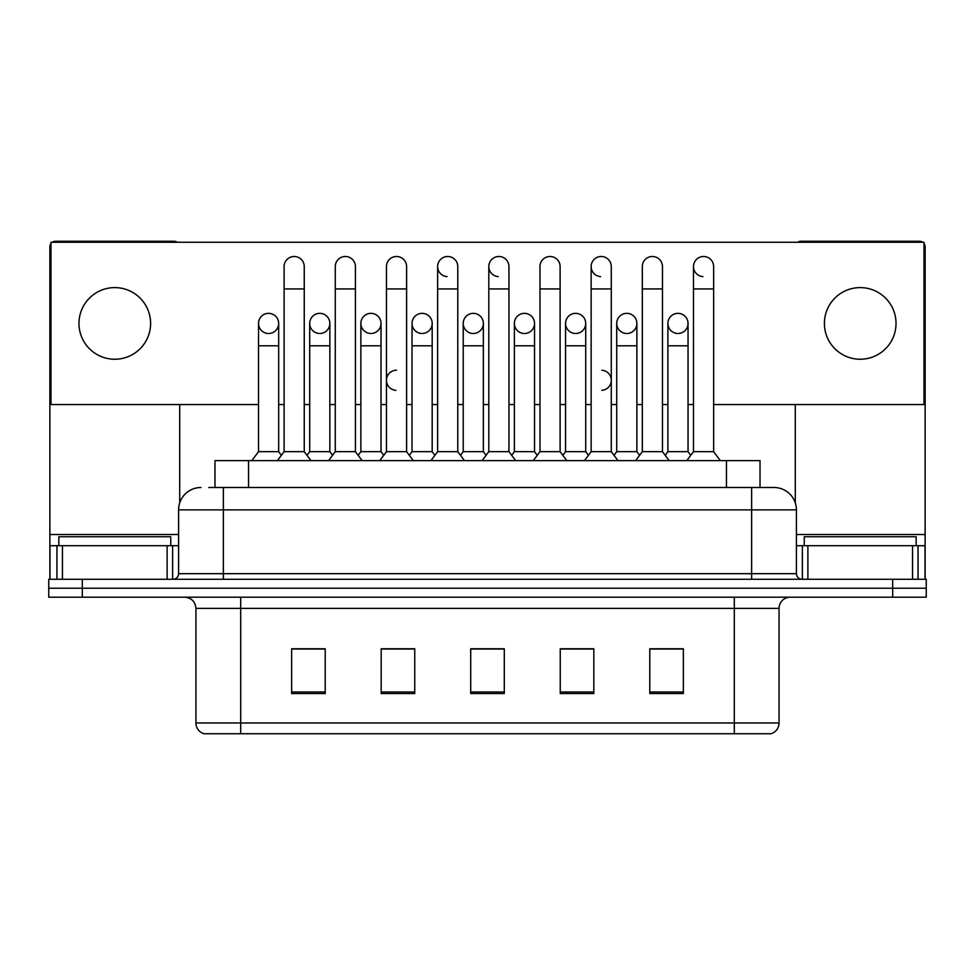 <?xml version="1.0" encoding="UTF-8"?>
<svg xmlns="http://www.w3.org/2000/svg" width="975" height="975" viewBox="0 0 975 975"><rect width="100%" height="100%" fill="white"/><g stroke="black" fill="none" stroke-linecap="round" stroke-linejoin="round"><path stroke-width="1.46" d="M214.975 487.5L214.975 460.639L760.025 460.639L760.025 487.5M779.062 722.987C778.757 728.362 776.076 731.932 771.006 733.736L734.297 733.736L734.297 722.987L779.062 722.987L779.062 608.376A11.188 11.188 0 0 1 790.262 597.188M734.297 733.736L203.994 733.736A11.188 11.188 0 0 1 195.938 722.987L195.938 608.376C195.268 601.587 191.539 597.846 184.738 597.188M82.327 579.284L926.25 579.284L926.25 588.23L48.75 588.23L48.75 597.188L82.327 597.188L82.327 588.23L48.75 588.23L48.75 579.284L82.327 579.284L82.327 588.23L926.25 588.23L926.25 597.188L82.327 597.188M683.365 693.554L683.365 648.789L649.789 648.789L649.789 693.554L683.365 693.554M593.824 693.554L593.824 648.789L560.247 648.789L560.247 693.554L593.824 693.554M325.211 693.554L325.211 648.789L291.635 648.789L291.635 693.554L325.211 693.554M414.753 693.554L414.753 648.789L381.176 648.789L381.176 693.554L414.753 693.554M504.294 693.554L504.294 648.789L470.706 648.789L470.706 693.554L504.294 693.554M714.163 733.736L260.837 733.736M666.778 649.009L663.585 648.789M410.926 649.009L407.721 649.009M385.332 648.789L382.127 649.009M308.575 649.009L305.37 648.789M590.021 649.009L586.828 649.009M564.44 649.009L561.234 649.009M487.683 649.009L484.477 649.009M504.294 649.009L470.706 649.009M414.753 649.009L381.176 649.009M325.211 649.009L291.635 649.009M593.824 649.009L560.247 649.009M683.365 649.009L649.789 649.009M209.32 487.5L766.192 487.5M208.808 487.5L223.36 487.5L223.36 509.888L178.583 509.888L178.583 573.678A5.594 5.594 0 0 1 172.989 579.284M200.972 487.5A22.388 22.388 0 0 0 178.583 509.888M796.417 509.888L751.64 509.888L751.64 487.5L774.028 487.5A22.388 22.388 0 0 1 796.417 509.888L796.417 573.678C796.721 577.054 798.586 578.918 802.011 579.284M284.103 288.941L304.249 288.941L304.249 451.681L284.103 451.681L284.103 266.553A10.079 10.079 0 0 1 294.816 256.51A10.079 10.079 0 0 1 304.249 266.553A10.079 10.079 0 0 0 294.816 256.51M284.103 380.274L284.103 451.681L277.387 460.639M309.697 451.681L309.697 345.796L329.842 345.796L329.842 451.681L309.697 451.681L306.979 455.313L304.249 451.681L310.976 460.639M268.6 313.341A10.079 10.079 0 0 0 258.521 323.103A10.079 10.079 0 0 0 267.967 333.474A10.079 10.079 0 0 1 258.521 323.42A10.079 10.079 0 0 1 269.222 313.365A10.079 10.079 0 0 1 278.667 323.42L278.667 345.796L258.521 345.796L258.521 323.42M278.667 345.796L278.667 451.681L258.521 451.681L258.521 345.796M258.521 451.681L251.806 460.639M278.667 451.681L281.385 455.313L284.103 451.681M335.278 288.941L355.424 288.941L355.424 451.681L335.278 451.681L335.278 266.553A10.079 10.079 0 0 1 345.991 256.51A10.079 10.079 0 0 1 355.424 266.553A10.079 10.079 0 0 0 345.991 256.51M335.278 451.681L328.563 460.639M355.424 451.681L362.139 460.639M386.453 288.941L406.599 288.941L406.599 451.681L386.453 451.681L386.453 266.553A10.079 10.079 0 0 1 397.154 256.51A10.079 10.079 0 0 1 406.599 266.553A10.079 10.079 0 0 0 397.154 256.51M386.453 380.274L386.453 451.681L379.738 460.639M406.599 380.274L406.599 451.681L413.315 460.639M437.629 288.941L457.775 288.941L457.775 451.681L437.629 451.681L437.629 266.553A10.079 10.079 0 0 1 448.329 256.51A10.079 10.079 0 0 1 457.775 266.553A10.079 10.079 0 0 0 448.329 256.51M437.629 380.274L437.629 451.681L430.913 460.639M457.775 402.663L457.775 451.681L464.49 460.639M488.804 288.941L508.95 288.941L508.95 451.681L488.804 451.681L488.804 266.553A10.079 10.079 0 0 1 499.505 256.51A10.079 10.079 0 0 1 508.95 266.553A10.079 10.079 0 0 0 499.505 256.51M488.804 451.681L482.089 460.639M508.95 451.681L515.665 460.639M319.763 313.341A10.079 10.079 0 0 0 309.697 323.103A10.079 10.079 0 0 0 319.13 333.474A10.079 10.079 0 0 1 309.697 323.42A10.079 10.079 0 0 1 320.397 313.365A10.079 10.079 0 0 1 329.842 323.42L329.842 345.796M329.842 451.681L332.56 455.313M370.939 313.341A10.079 10.079 0 0 0 360.872 323.103A10.079 10.079 0 0 0 370.305 333.474A10.079 10.079 0 0 1 360.872 323.42A10.079 10.079 0 0 1 371.572 313.365A10.079 10.079 0 0 1 381.018 323.42L381.018 345.796L360.872 345.796L360.872 323.42M381.018 345.796L381.018 451.681L360.872 451.681L360.872 345.796M360.872 451.681L358.142 455.313M381.018 451.681L383.736 455.313L386.453 451.681M422.114 313.341A10.079 10.079 0 0 0 412.047 323.103A10.079 10.079 0 0 0 421.48 333.474A10.079 10.079 0 0 1 412.035 323.42A10.079 10.079 0 0 1 422.748 313.365A10.079 10.079 0 0 1 432.181 323.42L432.181 345.796L412.035 345.796L412.035 323.42M432.181 345.796L432.181 451.681L412.035 451.681L412.035 345.796M412.035 451.681L409.317 455.313M432.181 451.681L434.911 455.313M457.775 451.681L460.492 455.313L463.21 451.681L463.21 323.42A10.079 10.079 0 0 1 473.923 313.365A10.079 10.079 0 0 1 483.356 323.42L483.356 345.796L463.21 345.796M170.747 545.707L170.747 536.75L58.829 536.75L58.829 545.707M916.171 545.707L916.171 536.75L804.253 536.75L804.253 545.707M167.115 579.284L167.115 545.707L62.461 545.707L62.461 579.284M177.316 242.275A5.594 5.594 0 0 0 174.111 241.264L55.465 241.264A5.594 5.594 0 0 0 52.26 242.275M50.993 243.506A5.594 5.594 0 0 0 49.871 246.858L49.871 545.707L62.461 545.707M179.705 404.564L179.705 502.893M167.115 545.707L178.583 545.707M49.871 579.284L49.871 545.707M912.539 579.284L912.539 545.707L807.885 545.707L807.885 579.284M925.129 579.284L925.129 545.707L925.129 579.284M922.74 242.275A5.594 5.594 0 0 0 919.535 241.264L800.889 241.264A5.594 5.594 0 0 0 797.684 242.275M795.295 404.564L795.295 502.893M924.007 243.506A5.594 5.594 0 0 1 925.129 246.858L925.129 545.707L918.048 545.707L918.048 579.284M796.417 545.707L807.885 545.707M912.539 545.707L918.048 545.707M677.978 313.341A10.079 10.079 0 0 0 667.912 323.103A10.079 10.079 0 0 0 677.345 333.474A10.079 10.079 0 0 1 667.899 323.42A10.079 10.079 0 0 1 678.612 313.365A10.079 10.079 0 0 1 688.045 323.42L688.045 345.796L667.899 345.796L667.899 323.42M626.803 313.341A10.079 10.079 0 0 0 616.736 323.103A10.079 10.079 0 0 0 626.169 333.474A10.079 10.079 0 0 1 616.724 323.42A10.079 10.079 0 0 1 627.437 313.365A10.079 10.079 0 0 1 636.882 323.42L636.882 345.796L616.724 345.796L616.724 323.42M575.628 313.341A10.079 10.079 0 0 0 565.561 323.103A10.079 10.079 0 0 0 574.994 333.474A10.079 10.079 0 0 1 565.561 323.42A10.079 10.079 0 0 1 576.262 313.365A10.079 10.079 0 0 1 585.707 323.42L585.707 345.796L565.561 345.796L565.561 323.42M524.452 313.341A10.079 10.079 0 0 0 514.386 323.103A10.079 10.079 0 0 0 523.831 333.474A10.079 10.079 0 0 1 514.386 323.42A10.079 10.079 0 0 1 525.086 313.365A10.079 10.079 0 0 1 534.532 323.42L534.532 345.796L514.386 345.796L514.386 323.42M693.493 288.941L713.639 288.941L713.639 451.681L693.493 451.681L693.493 266.553A10.079 10.079 0 0 1 703.56 256.486A10.079 10.079 0 0 0 693.493 266.236A10.079 10.079 0 0 0 702.926 276.608M591.143 288.941L611.288 288.941L611.288 451.681L591.143 451.681L591.143 266.553A10.079 10.079 0 0 1 601.222 256.486A10.079 10.079 0 0 0 591.143 266.236A10.079 10.079 0 0 0 600.588 276.608M396.533 370.207A10.079 10.079 0 0 0 386.453 379.957A10.079 10.079 0 0 0 395.899 390.329M473.289 313.341A10.079 10.079 0 0 0 463.222 323.103A10.079 10.079 0 0 0 472.656 333.474A10.079 10.079 0 0 1 463.21 323.42M498.871 256.486A10.079 10.079 0 0 0 488.804 266.236A10.079 10.079 0 0 0 498.237 276.608M447.696 256.486A10.079 10.079 0 0 0 437.629 266.236A10.079 10.079 0 0 0 447.062 276.608M860.218 287.601A35.819 35.819 0 0 0 824.399 323.42A35.819 35.819 0 0 0 860.218 359.239A35.819 35.819 0 0 0 896.025 323.42A35.819 35.819 0 0 0 860.218 287.601M114.782 287.601A35.819 35.819 0 0 0 78.975 323.42A35.819 35.819 0 0 0 114.782 359.239A35.819 35.819 0 0 0 150.601 323.42A35.819 35.819 0 0 0 114.782 287.601M601.855 390.329A10.079 10.079 0 0 0 611.288 380.274A10.079 10.079 0 0 0 601.855 370.22M678.612 333.474A10.079 10.079 0 0 0 688.045 323.42A10.079 10.079 0 0 0 678.612 313.365M576.262 333.474A10.079 10.079 0 0 0 585.707 323.42A10.079 10.079 0 0 0 576.262 313.365M422.748 333.474A10.079 10.079 0 0 0 432.181 323.42A10.079 10.079 0 0 0 422.748 313.365M320.397 333.474A10.079 10.079 0 0 0 329.842 323.42A10.079 10.079 0 0 0 320.397 313.365M713.639 404.564L924.007 404.564L924.007 242.275L50.993 242.275L50.993 404.564L258.521 404.564M278.667 404.564L284.103 404.564M304.249 404.564L309.697 404.564M329.842 404.564L335.278 404.564M355.424 404.564L360.872 404.564M381.018 404.564L386.453 404.564M406.599 404.564L412.035 404.564M432.181 404.564L437.629 404.564M457.775 404.564L463.21 404.564M483.356 404.564L488.804 404.564M508.95 404.564L514.386 404.564M534.532 404.564L539.967 404.564M560.113 404.564L565.561 404.564M585.707 404.564L591.143 404.564M611.288 404.564L616.724 404.564M636.882 404.564L642.318 404.564M662.464 404.564L667.899 404.564M688.045 404.564L693.493 404.564M269.222 333.474A10.079 10.079 0 0 0 278.667 323.42A10.079 10.079 0 0 0 269.222 313.365M371.572 333.474A10.079 10.079 0 0 0 381.018 323.42A10.079 10.079 0 0 0 371.572 313.365M473.923 333.474A10.079 10.079 0 0 0 483.356 323.42A10.079 10.079 0 0 0 473.923 313.365M525.086 333.474A10.079 10.079 0 0 0 534.532 323.42A10.079 10.079 0 0 0 525.086 313.365M627.437 333.474A10.079 10.079 0 0 0 636.882 323.42A10.079 10.079 0 0 0 627.437 313.365M483.356 345.796L483.356 451.681L463.21 451.681M483.356 451.681L486.074 455.313M539.967 288.941L560.113 288.941L560.113 451.681L539.967 451.681L539.967 266.553A10.079 10.079 0 0 1 550.68 256.51A10.079 10.079 0 0 1 560.113 266.553A10.079 10.079 0 0 0 550.68 256.51M539.967 451.681L533.252 460.639M560.113 451.681L566.828 460.639M601.222 256.486A10.079 10.079 0 0 1 611.288 266.553A10.079 10.079 0 0 0 601.855 256.51M591.143 451.681L584.427 460.639M611.288 451.681L618.004 460.639M642.318 288.941L662.464 288.941L662.464 451.681L642.318 451.681L642.318 266.553A10.079 10.079 0 0 1 653.018 256.51A10.079 10.079 0 0 1 662.464 266.553A10.079 10.079 0 0 0 653.018 256.51M642.318 451.681L635.602 460.639M662.464 451.681L669.179 460.639M703.56 256.486A10.079 10.079 0 0 1 713.639 266.553A10.079 10.079 0 0 0 704.194 256.51M693.493 451.681L686.778 460.639M713.639 451.681L720.354 460.639M534.532 345.796L534.532 451.681L514.386 451.681L514.386 345.796M514.386 451.681L511.668 455.313M534.532 451.681L537.249 455.313M585.707 345.796L585.707 451.681L565.561 451.681L565.561 345.796M565.561 451.681L562.843 455.313M585.707 451.681L588.425 455.313M636.882 345.796L636.882 451.681L616.724 451.681L616.724 345.796M616.724 451.681L614.006 455.313M636.882 451.681L639.6 455.313M688.045 345.796L688.045 451.681L667.899 451.681L667.899 345.796M667.899 451.681L665.182 455.313M688.045 451.681L690.763 455.313M248.552 487.5L248.552 460.639M726.448 487.5L726.448 460.639M734.297 597.188L734.297 608.376L195.938 608.376M779.062 608.376L734.297 608.376L734.297 722.987L240.703 722.987L240.703 733.736M195.938 722.987L240.703 722.987L240.703 597.188M892.673 597.188L892.673 579.284M504.294 691.994L470.706 691.994M414.753 691.994L381.176 691.994M325.211 691.994L291.635 691.994M593.824 691.994L560.247 691.994M683.365 691.994L649.789 691.994M223.36 579.284L223.36 573.678L796.417 573.678M178.583 573.678L223.36 573.678L223.36 509.888L751.64 509.888L751.64 579.284M178.583 534.507L49.871 534.507M172.624 545.707L172.624 579.284M49.957 545.707L49.957 579.284M56.952 579.284L56.952 545.707M925.129 534.507L796.417 534.507M925.043 579.284L925.043 545.707M802.376 579.284L802.376 545.707M304.249 288.941L304.249 266.553M355.424 288.941L355.424 266.553M406.599 288.941L406.599 266.553M457.775 288.941L457.775 266.553M508.95 288.941L508.95 266.553M309.697 345.796L309.697 323.42M560.113 288.941L560.113 266.553M611.288 288.941L611.288 266.553M662.464 288.941L662.464 266.553M713.639 288.941L713.639 266.553M560.113 402.663L560.113 380.274M591.143 402.663L591.143 380.274M611.288 402.663L611.288 380.274"/></g></svg>
